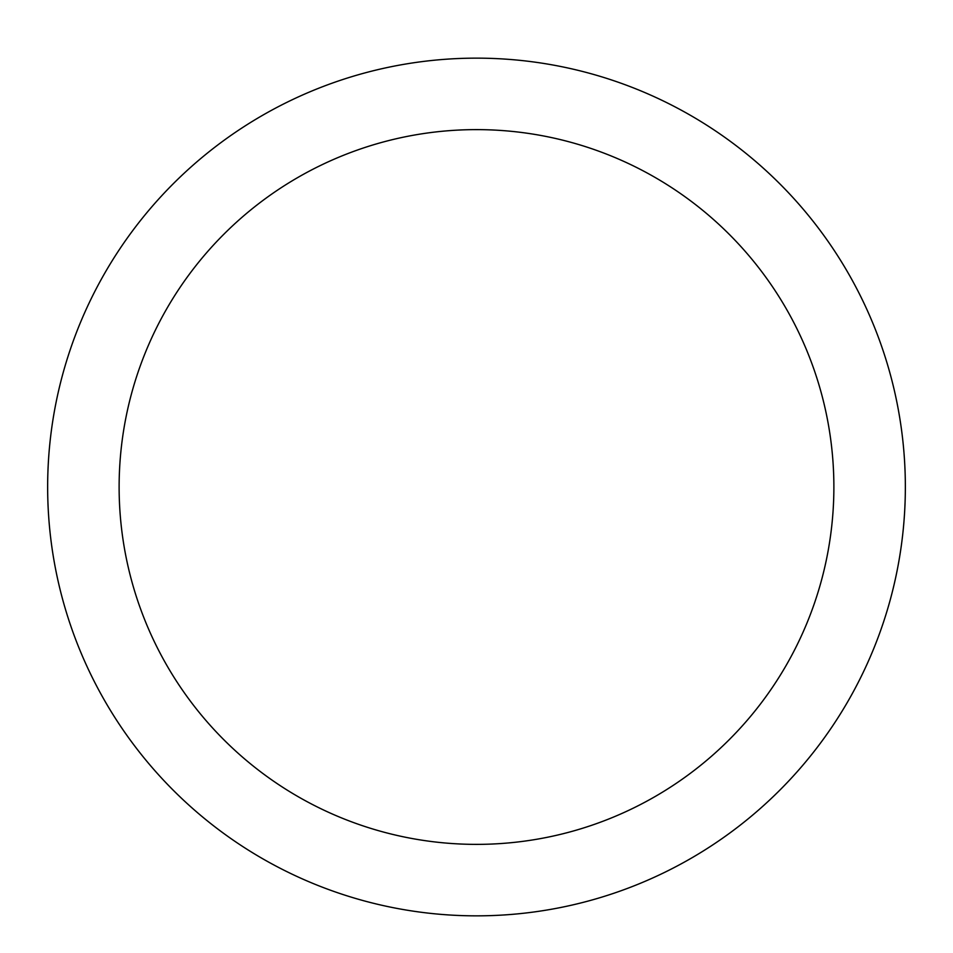 <?xml version="1.0" encoding="UTF-8"?>
<svg xmlns="http://www.w3.org/2000/svg" width="953" height="953" viewBox="0 0 953 953"><rect width="100%" height="100%" fill="white"/><g stroke="black" fill="none" stroke-linecap="round" stroke-linejoin="round"><path stroke-width="1.43" d="M476.5 58.145A428.85 428.85 0 0 1 847.896 701.42A428.85 428.85 0 0 1 105.104 701.42A428.85 428.85 0 0 1 476.5 58.145M905.35 486.995A428.85 428.85 0 0 1 476.5 915.845A428.85 428.85 0 0 1 47.65 486.995M476.5 129.62A357.375 357.375 0 0 1 785.999 665.682A357.375 357.375 0 0 1 167.001 665.682A357.375 357.375 0 0 1 476.5 129.62"/></g></svg>
